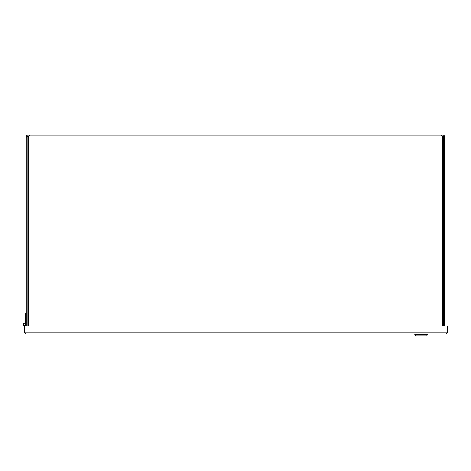 <?xml version="1.0" encoding="UTF-8"?>
<svg xmlns="http://www.w3.org/2000/svg" width="471" height="471" viewBox="0 0 471 471"><rect width="100%" height="100%" fill="white"/><g stroke="black" fill="none" stroke-linecap="round" stroke-linejoin="round"><path stroke-width="0.71" d="M441.309 136.025L441.309 135.165L443.093 135.165A1.59 1.59 0 0 1 444.677 136.755L444.677 137.085L443.817 137.085L443.817 326.014M27.053 326.014L27.053 137.085L26.193 137.085L26.193 136.755A1.59 1.59 0 0 1 27.777 135.165L29.561 135.165L29.561 136.025M27.053 136.755L27.642 136.837L27.642 136.025A0.724 0.724 0 0 0 27.053 136.755M443.817 136.837L443.817 136.755A0.724 0.724 0 0 0 443.229 136.037L443.229 136.837L443.817 137.085M26.193 137.085L26.193 326.014M444.677 326.014L444.677 137.085M29.561 135.165L441.309 135.165M27.642 136.025L28.643 136.025L28.643 326.014M442.228 326.014L442.228 136.025L28.643 136.025M442.228 136.025L443.229 136.025M447.45 326.014L447.45 332.779L446.225 334.004L447.45 332.779L24.604 332.779L25.828 334.004L24.604 332.779L24.604 326.014L447.45 326.014M25.469 326.014L25.469 325.284L24.604 325.284L24.604 326.014A1.454 1.454 0 0 1 23.291 324.472A1.454 1.454 0 0 1 24.786 323.106A1.454 1.454 0 0 1 26.193 324.56M446.225 334.004L25.828 334.004M427.703 334.693L426.555 335.835L416.034 335.835L414.886 334.693L427.703 334.693L427.703 334.004M25.469 323.3L25.469 322.818L26.193 322.818M24.987 325.243A0.724 0.724 0 0 0 24.657 323.836A0.724 0.724 0 0 0 24.033 324.725A0.724 0.724 0 0 0 24.987 325.243L25.004 325.284M25.469 322.818L25.469 313.168L26.193 313.168M25.469 325.284L25.469 324.56M24.045 324.56A0.695 0.695 0 0 1 25.087 323.954A0.695 0.695 0 0 1 25.087 325.161A0.695 0.695 0 0 1 24.045 324.56M414.886 334.693L414.886 334.004"/></g></svg>
